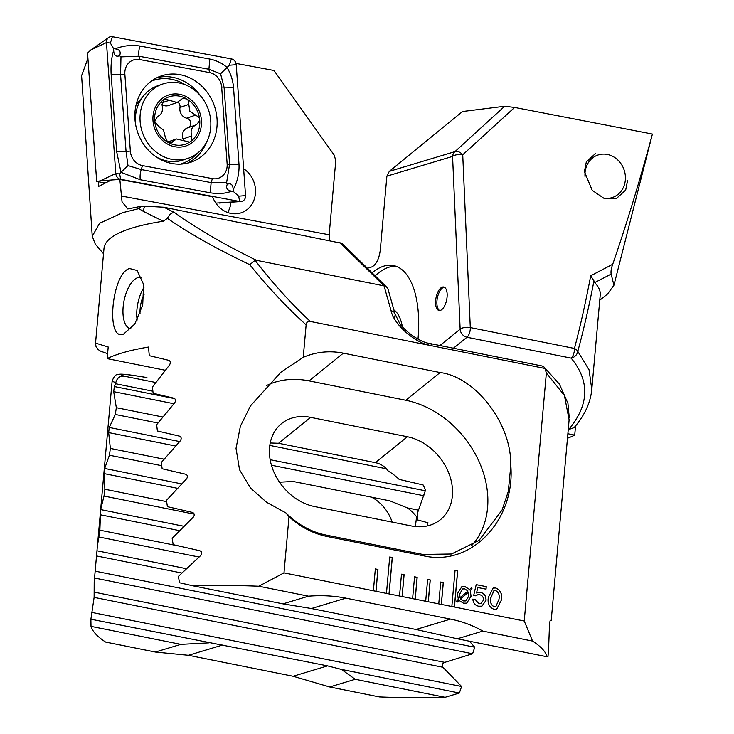 <?xml version="1.0" encoding="UTF-8"?>
<svg xmlns="http://www.w3.org/2000/svg" width="734" height="734" viewBox="0 0 734 734"><rect width="100%" height="100%" fill="white"/><g stroke="black" fill="none" stroke-linecap="round" stroke-linejoin="round"><path stroke-width="1.1" d="M627.616 180.298L625.689 190.06L616.523 198.428L603.77 198.189L592.228 190.345L584.411 171.646L586.328 161.884L595.503 153.516M611.165 274.076L594.678 282.608L593.962 280.883C589.081 306.161 583.686 329.667 577.786 351.402A7.478 4.028 -165.2 0 0 574.447 348.448C580.374 326.079 585.787 301.858 590.696 275.791L612.725 264.258C611.22 268.415 610.706 271.69 611.165 274.076L613.927 285.278L607.569 294.004L599.761 300.234M613.927 285.278L652.398 134.065C639.938 180.38 626.717 223.778 612.725 264.258M444.354 287.233A11.964 5.413 -78.7 0 0 436.969 300.72A11.964 5.413 -78.7 0 0 439.694 310.519M435.657 300.463A11.964 5.413 -78.7 0 0 439.015 310.473A11.964 5.413 -78.7 0 0 447.079 297.031A11.964 5.413 -78.7 0 0 443.721 287.012A11.964 5.413 -78.7 0 0 435.657 300.463M418.013 339.108A87.484 39.59 -78.7 0 0 418.041 338.769A87.484 39.59 -78.7 0 0 393.47 265.552A87.484 39.59 -78.7 0 0 372.12 272.846M375.166 275.837A87.484 39.59 101.3 0 1 396.039 266.268M439.941 345.521L460.145 329.19A7.478 5.854 51.1 0 0 466.98 337.255L453.41 348.219M575.539 425.922L574.722 435.134A239.266 50.031 5.1 0 1 567.483 438.235M594.678 282.608A239.266 50.031 5.1 0 1 600.238 294.848L591.714 390.286M577.786 351.402L589.081 369.844L591.788 389.561C590.43 402.929 584.53 415.618 574.089 427.647L568.749 429.491C589.246 404.865 590.044 381.074 571.125 358.128L466.98 337.255A7.478 3.386 101.3 0 0 470.255 329.428A7.478 3.386 101.3 0 0 470.301 327.584L574.447 348.448A7.478 3.386 101.3 0 1 571.125 358.128A7.478 6.413 139.4 0 0 577.786 351.402M367.413 268.24L371.826 266.91C376.221 264.69 379.038 259.111 380.276 250.193L386.882 176.151L389.314 171.361L462.503 111.522L504.689 106.256L514.635 107.43L652.398 134.065M514.635 107.43L462.732 154.791A7.478 4.643 -132.4 0 0 454.952 151.635L504.689 106.256M469.411 641.213L474.751 647.214L472.595 653.765L444.721 662.371C442.235 663.444 441.62 665.068 442.886 667.261L461.603 686.501L459.356 693.034L445.098 697.3L355.219 679.289L341.328 669.39L327.575 665.885L90.888 619.212L94.117 597.384L94.191 581.989L97.393 546.078L99.87 530.177L100.65 509.589L104.008 496.065L104.87 489.257L104.145 473.614L104.678 468.466L109.412 455.218L110.366 448.428L108.66 432.592L109.256 427.463L115.302 414.471L116.33 407.691L113.687 391.672L114.348 386.552L115.642 383.754L152.892 391.213M459.356 693.034L341.328 669.39M445.098 697.3A239.266 50.031 5.1 0 1 379.405 696.924L329.694 686.969L355.219 679.289M107.604 353.696L100.494 351.118L98.081 349.512L95.97 346.393L95.548 343.108L108.201 347.008L107.164 358.623A239.266 50.031 5.1 0 1 121.927 352.999A239.266 50.031 5.1 0 1 148.479 347.063L149.286 355.678L168.857 360.348C170.563 361.238 170.765 362.825 169.462 365.082L152.443 387.011L153.112 393.286L173.921 398.195C175.738 399.103 175.967 400.691 174.591 402.948L156.645 424.692L157.388 430.977L179.509 436.152C181.445 437.069 181.683 438.666 180.243 440.923L161.315 462.466L162.141 468.76L185.647 474.219C187.693 475.146 187.959 476.742 186.454 478.999L166.48 500.34L167.389 506.653L192.363 512.405C194.547 513.341 194.84 514.938 193.253 517.195L172.169 538.316L173.169 544.646L199.731 550.711C202.043 551.656 202.364 553.262 200.703 555.528L178.408 576.401L179.5 582.75L193.097 585.851A239.266 50.031 5.1 0 1 258.79 586.227L283.994 572.869L289.012 516.699C300.362 526.975 313.023 533.572 326.997 536.462L423.747 555.849C471.962 566.795 515.369 519.287 510.809 465.539L510.736 463.668C510.91 422.848 475.237 376.826 440.106 372.542L343.356 353.155C329.419 350.448 316.051 351.843 303.234 357.339L306.133 324.868C306.463 322.198 307.83 321.061 310.253 321.437L544.949 368.459L546.362 373.01L524.232 621.001L532.554 641.066A239.266 50.031 5.1 0 1 547.188 656.792L547.977 656.572L548.527 650.553L549.472 625.405L550.032 620.9L551.06 620.358M574.722 435.134L567.877 433.757M568.272 429.39L568.749 429.491M155.782 382.506L124.275 376.193C119.853 375.762 117.027 377.937 115.788 382.708L115.642 383.754M115.788 382.708L112.118 381.221M208.906 642.856L180.894 644.369L155.36 652.04L105.65 642.076A239.266 50.031 5.1 0 1 91.007 626.359L90.888 619.212M97.393 546.078L100.191 514.754L179.518 530.645M146.8 377.56L146.672 377.533C132.946 375.175 124.083 374.056 120.064 374.166L117.642 374.569C115.633 374.404 113.788 376.634 112.109 381.249L100.567 510.46L100.65 509.589L183.867 526.26M279.516 482.201L293.132 481.467L389.892 500.854L407.398 507.937A49.343 43.994 -75.5 0 1 416.6 516.764L415.371 526.562M371.578 497.184A49.343 43.994 -75.5 0 1 392.176 522.113M146.938 377.588C123.826 373.753 116.275 373.285 124.275 376.193M593.962 280.883L590.696 275.791M164.049 459.181L110.366 448.428M418.738 510.203L407.398 507.937M417.545 516.947L416.6 516.764M161.737 465.705L109.412 455.218M166.664 501.634L104.87 489.257M194.216 514.13L104.008 496.065M180.426 546.316L99.87 530.177M199.006 557.023L99.09 537.004M162.755 416.995L116.33 407.691M386.405 468.787L269.8 445.419M157.948 423.013L115.302 414.471M474.751 647.214L95.402 571.208M472.595 653.765L94.704 578.053M461.603 686.501L91.484 612.349M180.894 644.369L91.007 626.359M155.36 652.04L188.473 655.297L293.077 676.253L329.694 686.969M393.901 309.913A44.866 20.304 101.3 0 1 399.204 316.492A44.866 20.304 101.3 0 1 402.333 326.612M585.035 176.545A22.433 19.946 -109.5 0 1 587.549 164.021A22.433 19.946 -109.5 0 1 615.101 157.782A22.433 19.946 -109.5 0 1 622.845 188.51A22.433 19.946 -109.5 0 1 603.807 198.208M179.968 74.657A45.609 40.563 70.5 0 0 160.792 76.088A45.609 40.563 70.5 0 0 135.249 122.119A45.609 40.563 70.5 0 0 172.031 163.508A45.609 40.563 70.5 0 0 191.207 162.086A45.609 40.563 70.5 0 0 216.75 116.055A45.609 40.563 70.5 0 0 179.968 74.657M130.34 151.085A14.955 13.304 70.5 0 0 142.488 165.59L212.383 178.619A14.955 13.304 70.5 0 0 227.136 163.994L221.668 87.08A14.955 13.304 70.5 0 0 209.511 72.574L139.616 59.546A14.955 13.304 70.5 0 0 124.863 74.18L130.34 151.085L126.046 151.433L127.991 165.59L141.231 169.563L142.488 165.59M127.991 165.59L121 172.316L116.623 151.479L111.155 74.565C110.632 65.629 111.476 57.527 113.687 50.242C113.834 55.261 115.798 57.096 119.578 55.747C121.156 51.756 119.651 49.462 115.082 48.857C123.44 45.655 131.725 44.719 139.919 46.04L209.814 59.069C216.31 60.371 222.017 63.115 226.907 67.299C230.705 73.492 232.907 80.18 233.513 87.346L238.99 164.26C239.412 173.224 237.467 181.729 233.155 189.748C233.008 184.729 231.045 182.904 227.265 184.243C225.696 188.234 227.191 190.528 231.76 191.134C225.503 193.593 218.328 194.143 210.218 192.785L140.322 179.757L121 172.316L119.679 173.986L115.779 173.49A5.982 5.321 70.5 0 0 120.642 179.289L239.642 201.465A5.982 5.321 70.5 0 0 240.899 201.538A5.982 5.321 70.5 0 0 245.541 195.62L236.22 64.684A5.982 5.321 70.5 0 0 231.357 58.885L112.366 36.7A5.982 5.321 70.5 0 0 108.705 37.471A5.982 5.321 70.5 0 0 106.458 42.554L115.779 173.49L100.173 180.885L111.293 180.023M100.173 180.885L96.677 181.426L87.548 53.114L90.851 49.958L106.458 42.554L110.357 43.049L112.366 36.7M215.824 203.116L239.642 201.465L238.669 196.171L245.541 195.62M96.677 181.426L104.696 182.913M115.082 48.857L113.568 48.572L110.357 43.049M140.322 179.757A10.469 4.257 -79.4 0 1 141.231 169.563L211.135 182.592L226.567 182.867L229.568 164.306L224.099 87.392L220.567 73.795L229.347 65.234L231.357 58.885M231.76 191.134L233.274 191.418L233.155 189.748M233.274 191.418L238.669 196.171M113.568 48.572L113.687 50.242M220.567 73.795L208.906 69.262L139.01 56.234L120.982 56.876L120.569 74.519L124.863 74.18M119.578 55.747L120.982 56.876M226.567 182.867L227.265 184.243M227.659 212.502A24.672 21.947 70.5 0 0 230.944 202.245M95.539 343.108L103.999 248.376A239.266 50.031 5.1 0 1 133.111 227.733A239.266 50.031 5.1 0 1 163.242 221.228L143.57 211.511A7.478 3.624 -62.7 0 1 144.791 206.208L141.011 206.318L127.771 208.961L122.037 201.767L119.844 179.472L212.594 196.758A24.672 21.947 70.5 0 0 241.504 212.686A24.672 21.947 70.5 0 0 255.432 193.556A24.672 21.947 70.5 0 0 243.624 168.728M95.301 244.147L103.522 253.762L95.301 244.147L92.245 236.302L99.558 223.301L122.762 212.64L138.836 208.63L143.57 211.511M119.844 179.472L111.348 179.995L98.751 186.353L98.429 181.748M87.924 58.417L81.602 75.685L92.245 236.302M141.809 277.773A26.167 11.845 -78.7 0 0 140.781 277.452A26.167 11.845 -78.7 0 0 137.909 277.626A26.167 11.845 -78.7 0 0 123.147 306.867A26.167 11.845 -78.7 0 0 130.496 328.777A26.167 11.845 -78.7 0 0 131.028 328.85M129.468 268.516L137.13 270.497L143.58 284.407L142.717 304.995L134.744 324.079L123.615 334.062C105.494 341.934 111.632 273.525 129.468 268.516M401.489 574.171L399.535 596.017L402.149 596.54L404.104 574.694L401.489 574.171M402.149 596.54L415.224 599.164L417.178 577.319L414.563 576.796L412.609 598.641M415.224 599.164L428.298 601.779L430.252 579.933L427.638 579.41L425.683 601.256M428.298 601.779L441.373 604.403L443.327 582.557L440.712 582.034L438.758 603.88M441.373 604.403L454.456 607.018L457.704 570.612L455.089 570.089L451.841 606.495M454.456 607.018L524.232 621.001M283.994 572.869L376.001 591.301L377.946 569.456L375.331 568.933L373.386 590.778M376.001 591.301L389.075 593.925L392.323 557.51L389.708 556.987L386.46 593.402M389.075 593.925L399.535 596.017M486.046 600.348L481.935 606.156L478.696 606.229C475.118 605.449 473.164 603.073 472.843 599.091L475.357 599.595L478.862 603.697L480.935 603.66L483.504 600.082C483.587 597.146 482.311 595.366 479.687 594.742L477.632 594.806L475.907 595.87L473.687 595.43L476.21 584.64L486.266 586.649L486.046 589.173L477.797 587.521L476.531 592.98L480.275 592.292C484.201 593.265 486.128 595.953 486.046 600.348L481.899 606.165M459.007 600.449L457.19 602.137L456.41 601.348L458.319 599.329L457.466 593.577L461.805 586.741L465.099 586.686L469.65 589.503L471.301 587.815L472.054 588.815L470.301 590.586L471.044 596.302L466.76 603.128L463.503 603.192L459.007 600.449L457.163 602.109M501.432 599.981L496.698 609.22L493.927 609.284C489.22 607.192 487.358 603.22 488.358 597.357L493.129 588.053L495.826 587.998C500.56 590.099 502.432 594.09 501.432 599.981L496.661 609.229M141.011 206.318L138.836 208.63M329.236 240.367L329.162 234.77L335.777 160.728L334.264 155.204L273.966 70.482L235.999 63.408M430.931 345.613C415.233 343.228 393.653 324.355 391.103 310.794L384.047 285.875L386.855 287.306L342.072 243.385L163.774 207.217L144.791 206.208M306.133 324.868C286.407 306.977 267.626 286.911 249.771 264.671C217.677 249.432 190.216 233.999 167.389 218.365C169.242 214.64 171.572 212.667 174.371 212.447C196.996 228.678 224.384 244.642 256.533 260.331L255.074 260.341C272.525 282.957 290.912 303.326 310.253 321.437M339.787 242.477L384.047 285.875L256.533 260.331M167.389 218.365L163.242 221.228M386.855 287.306L388.075 289.361L395.002 313.813A7.478 5 -15.8 0 1 394.341 317.161M193.097 585.851L282.975 603.862L311.409 608.523L416.013 629.478L457.31 638.782L547.188 656.792M258.79 586.227L308.509 596.182L282.975 603.862M289.012 516.699L285.875 512.882L266.57 502.267L250.523 488.027L239.55 469.788L236.027 448.355L240.385 426.252L250.468 405.893L280.856 372.257L303.234 357.339M107.164 358.623L165.26 370.266M285.875 512.882C298.05 524.764 311.436 532.15 326.034 535.058L422.793 554.436L451.548 553.996L479.063 540.371L502.102 510.02L508.295 491.441L510.809 465.539M557.583 549.069L569.116 419.857L564.391 395.424L546.362 373.01M551.206 620.597L557.611 548.738M314.547 506.552L411.306 525.939A49.343 38.654 51.1 0 0 440.363 519.727A49.343 38.654 51.1 0 0 448.731 472.925A49.343 38.654 51.1 0 0 407.398 436.748L310.638 417.362A49.343 38.654 51.1 0 0 281.581 423.573A49.343 38.654 51.1 0 0 273.204 470.375A49.343 38.654 51.1 0 0 314.547 506.552M427.041 525.994L427.968 522.764L417.655 519.956A49.343 38.654 51.1 0 0 417.215 513.736L425.564 490.064L423.105 484.954L399.195 479.421A49.343 38.654 51.1 0 0 388.295 471.1C385.047 466.567 380.717 463.75 375.331 462.659L278.571 443.272L270.213 442.978M471.577 545.674A89.722 70.271 51.1 0 0 479.008 461.457A89.722 70.271 51.1 0 0 405.801 400.259L309.042 380.882A89.722 70.271 51.1 0 0 266.323 385.671M249.771 264.671L255.074 260.341M544.949 368.459L543.784 366.789L542.16 366L430.023 343.53A7.478 3.386 -78.7 0 0 428.261 344.108M391.103 310.794A7.478 5 -15.8 0 1 395.002 313.813L399.278 322.621C400.911 327.052 417.664 342.099 430.023 343.53A7.478 3.386 -78.7 0 1 431.849 345.797M457.31 638.782L482.844 631.112L532.554 641.066M482.844 631.112C473.054 625.478 462.273 621.478 450.511 619.111L345.907 598.155C334.135 595.806 321.666 595.146 308.509 596.182M461.769 586.75L465.099 586.686M465.035 586.714L469.65 589.503M471.256 587.861L472.054 588.815M471.98 588.833L470.301 590.586M470.237 590.604L471.044 596.302M470.98 596.329L466.732 603.137M462.567 588.952L459.658 594.045L459.934 597.733L467.971 591.044L464.805 588.907L462.603 588.943L459.732 594.017L460.007 597.715M463.631 600.972L465.897 600.917L468.769 596.017L468.54 592.182L460.457 598.898L463.631 600.972L465.861 600.926M468.54 592.182L460.521 598.871L463.704 600.953M472.843 599.127L475.357 599.595M475.293 599.614L478.862 603.697M478.788 603.724L480.908 603.669M477.595 594.815L475.871 595.87M476.201 584.668L486.266 586.649M486.202 586.677L485.972 589.163M476.531 592.98L477.797 587.521M477.751 592.384L480.275 592.292M480.201 592.32C484.137 593.283 486.055 595.971 485.972 600.375M493.092 588.072L495.826 587.998M495.753 588.017C500.487 590.118 502.359 594.109 501.359 599.999M494.101 606.789L495.799 606.734L498.918 599.476C499.845 595.302 498.744 592.32 495.624 590.521L493.918 590.586L490.798 597.88C489.881 602.036 490.982 605.009 494.101 606.789L495.762 606.743M493.991 590.567L490.872 597.861C489.954 602.018 491.055 604.981 494.175 606.77M454.383 607.009L457.631 570.63L455.08 570.116M389.011 593.907L392.25 557.528L389.708 557.023M375.936 591.292L377.882 569.474L375.331 568.969M428.234 601.77L430.179 579.952L427.638 579.447M441.308 604.385L443.253 582.576L440.712 582.062M415.16 599.146L417.105 577.337L414.554 576.823M402.085 596.531L404.03 574.713L401.48 574.208M185.849 98.411A25.048 22.277 70.5 0 0 163.884 99.503L162.131 105.384C163.223 110.917 161.673 114.632 157.48 116.522L154.736 121.385L158.425 126.156L163.554 130.175L165.223 136.873L167.591 142.093L168.637 142.68A25.048 22.277 70.5 0 0 189.904 141.974L191.207 141.038A25.048 22.277 70.5 0 0 199.749 120.596L199.584 118.825A25.048 22.277 70.5 0 0 195.464 107.448A25.048 22.277 70.5 0 0 186.895 98.998L182.794 98.347L177.059 102.494L164.866 98.989L163.884 99.503A25.048 22.277 70.5 0 0 154.736 121.385A25.048 22.277 70.5 0 0 167.591 142.093A8.762 7.799 70.5 0 1 167.893 141.956L176.417 138.946L189.592 142.093M199.584 118.825L198.859 117.266L189.849 111.274L188.17 100.43L186.895 98.998M177.839 102.164A5.01 4.459 -109.5 0 1 179.188 103.613A5.01 4.459 -109.5 0 1 179.977 107.494A8.762 7.799 70.5 0 0 186.775 118.202A5.01 4.459 -109.5 0 1 189.877 120.44A5.01 4.459 -109.5 0 1 188.161 127.67M139.276 102.54A29.91 26.598 70.5 0 0 136.166 104.567M146.818 141.644A39.251 34.911 70.5 0 0 188.519 158.159A39.251 34.911 70.5 0 0 196.308 154.094A39.251 34.911 70.5 0 0 204.043 100.659A39.251 34.911 70.5 0 0 162.342 84.144A39.251 34.911 70.5 0 0 154.553 88.208A39.251 34.911 70.5 0 0 146.818 141.644M162.893 97.934A26.919 23.938 70.5 0 0 157.59 134.579A26.919 23.938 70.5 0 0 191.519 143.112A26.919 23.938 70.5 0 0 196.831 106.467A26.919 23.938 70.5 0 0 162.893 97.934M162.342 84.144L157.672 85.795A39.251 34.911 70.5 0 0 135.533 124.037M191.207 141.038L191.84 135.873C190.014 130.606 191.565 126.89 196.501 124.734L196.684 124.67M187.72 127.835A8.762 7.799 70.5 0 0 187.427 127.936L196.501 124.734L199.749 120.596M168.637 142.68L171.499 142.8L176.417 138.946M156.214 156.902A39.251 34.911 70.5 0 0 183.849 159.81L188.519 158.159M161.957 104.613A8.762 7.799 70.5 0 0 168.536 105.503L177.059 102.494M187.427 127.936A8.762 7.799 70.5 0 0 183.069 138.974A5.01 4.459 -109.5 0 1 183.335 139.928M144.158 294.251A19.442 8.799 -78.7 0 0 140.038 313.757M143.974 287.37A26.167 11.845 -78.7 0 0 137.019 319.152A26.167 11.845 -78.7 0 0 137.139 320.061M389.314 171.361L454.952 151.635A7.478 6.478 73.3 0 0 452.575 156.397A7.478 3.184 177.5 0 1 462.732 154.791L470.301 327.584A7.478 3.184 177.5 0 0 460.145 329.19L452.575 156.397L386.882 176.151M174.775 398.654L114.348 386.552M423.958 495.762L271.433 465.209M175.573 445.997L108.66 432.592M181.656 483.889L104.678 468.466M177.435 488.303L104.145 473.614M186.317 568.676L97.218 550.83M173.903 403.737L113.687 391.672M425.371 490.789L270.149 459.695M179.647 441.565L109.256 427.463M181.812 573.034L96.824 556.005M444.721 662.371L94.42 592.191M442.886 667.261L94.117 597.384M327.575 665.885L293.077 676.253M222.971 644.929L188.473 655.297M180.536 164.132A44.022 39.15 70.5 0 0 196.749 153.764M185.307 84.795A44.022 39.15 70.5 0 0 171.279 79.235A44.022 39.15 70.5 0 0 151.204 81.208M200.29 95.594A45.609 40.563 70.5 0 0 172.554 77.281A45.609 40.563 70.5 0 0 157.159 77.602M114.798 179.747L120.642 179.289L119.679 173.986M187.436 163.187A45.609 40.563 70.5 0 0 206.538 142.167M229.347 65.234L236.22 64.684M111.155 74.565L120.569 74.519L126.046 151.433A10.469 1.413 175.9 0 1 116.623 151.479M139.919 46.04A10.469 4.257 -79.4 0 0 139.01 56.234L139.616 59.546M209.814 59.069L208.906 69.262L209.511 72.574M233.513 87.346L221.668 87.08M238.99 164.26A10.469 1.413 175.9 0 1 229.568 164.306L227.136 163.994M210.218 192.785L211.135 182.592L212.383 178.619M329.162 234.77L121.018 195.969M163.774 207.217L174.371 212.447M326.997 536.462L326.034 535.058M423.747 555.849L422.793 554.436M278.571 443.272L310.638 417.362M375.331 462.659L407.398 436.748M440.106 372.542L405.801 400.259M343.356 353.155L309.042 380.882M311.409 608.523L345.907 598.155M416.013 629.478L450.511 619.111M186.775 118.202L195.556 115.1M161.948 102.861L169.242 100.283M179.977 107.494L188.748 104.393M183.069 138.974L191.84 135.873M169.169 142.855L173.279 141.405M94.191 581.989L95.796 563.941M90.851 49.958L108.705 37.471M219.163 203.07L240.899 201.538M136.249 104.237L142.543 97.136M543.784 366.789L559.418 384.139L567.933 403.333L569.254 417.738M401.755 325.924L402.223 326.024"/></g></svg>
